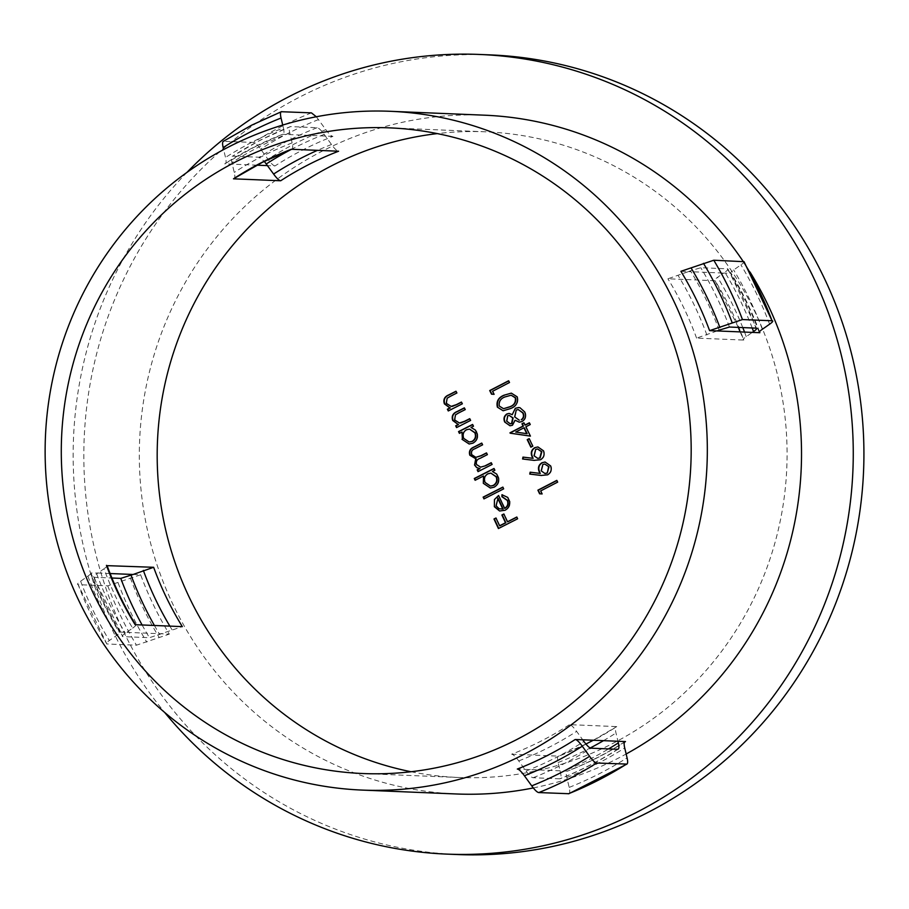 <?xml version="1.0" encoding="UTF-8"?>
<svg xmlns="http://www.w3.org/2000/svg" width="909" height="909" viewBox="0 0 909 909"><rect width="100%" height="100%" fill="white"/><g stroke="black" fill="none" stroke-linecap="round" stroke-linejoin="round"><path stroke-width="0.68" stroke-dasharray="4.54 3.41" d="M469.533 442.035L464.113 438.411C462.647 434.752 463.556 431.877 466.84 429.798L469.851 429.105M462.397 439.308L469.521 444.024L473.316 443.172C476.771 441.16 478.225 438.138 477.679 434.093L476.566 431.957M459.704 433.218A788.569 154.519 -117 0 1 459.784 433.377A788.058 84.798 154.2 0 0 462.386 432.059M476.941 431.98L475.691 430.048L471.385 427.48A788.058 84.798 154.2 0 0 473.816 426.241A788.728 154.553 63 0 0 472.941 424.48A787.978 84.787 -25.8 0 1 472.646 424.628M483.69 483.327L490.712 488.042L494.496 487.19C497.962 485.179 499.439 482.156 498.939 478.111L497.018 474.078L492.405 471.487M499.984 511.006L505.438 510.279C508.847 508.381 510.369 505.484 510.017 501.609L508.04 497.393L501.95 494.723M490.337 54.892A400.165 390.041 -87.6 0 0 300.72 96.536A400.165 390.041 -87.6 0 0 92.298 538.514A400.165 390.041 -87.6 0 0 457.397 854.54M186.902 172.449A400.165 390.041 -87.6 0 0 164.665 712.44M717.121 330.944L696.578 338.125L743.789 340.068A323.115 314.934 -87.6 0 0 715.11 280.745L667.899 278.79L688.443 271.621L680.909 271.302M585.93 744.051L558.853 756.152A323.115 314.934 -87.6 0 0 588.532 742.903A323.115 314.934 -87.6 0 0 616.745 726.598L569.534 724.655C571.102 724.825 573.477 727.064 576.624 731.37L582.737 739.812M411.038 771.741A323.115 314.934 -87.6 0 0 458.84 777.49A323.115 314.934 -87.6 0 0 611.95 743.869A323.115 314.934 -87.6 0 0 780.24 386.984A323.115 314.934 -87.6 0 0 485.44 131.805A323.115 314.934 -87.6 0 0 437.331 133.6M133.112 574.477L140.645 574.783A339.682 331.092 -87.6 0 0 169.324 634.118L119.045 632.039C120.465 632.153 119.647 633.3 116.579 635.471L109.307 640.55C106.228 642.72 105.41 643.867 106.842 643.97L78.163 584.646C76.731 584.544 77.549 583.396 80.628 581.226L87.9 576.136C90.968 573.977 91.786 572.829 90.355 572.715A339.682 331.092 -87.6 0 0 119.045 632.039L119.693 632.278C108.262 613.484 98.706 593.725 91.036 573L97.899 573.022L96.695 573.863C93.616 576.033 92.798 577.181 94.229 577.283L111.909 578.01M110.103 573.534L97.899 573.022L103.978 568.784A330.399 322.036 -87.6 0 0 132.657 628.108L125.374 633.187C122.295 635.368 121.476 636.505 122.908 636.618L149.451 637.709L182.334 626.631M484.395 115.182A339.682 331.092 -87.6 0 0 323.434 150.53A339.682 331.092 -87.6 0 0 146.508 525.709A339.682 331.092 -87.6 0 0 456.443 793.977M533.299 787.933A339.682 331.092 -87.6 0 0 617.404 758.629A339.682 331.092 -87.6 0 0 626.153 753.993M568.42 793.784C569.898 793.75 570.148 791.614 569.182 787.399L566.83 777.502C565.852 773.275 566.114 771.15 567.591 771.116L517.312 769.048M256.952 165.177L224.75 163.847C226.227 163.813 226.477 161.688 225.512 157.462L223.637 149.587M316.332 116.761L325.831 129.669C328.978 133.987 331.342 136.214 332.921 136.373A339.682 331.092 -87.6 0 0 303.276 149.701A339.682 331.092 -87.6 0 0 275.029 165.927L267.496 165.608M749.97 271.961A339.682 331.092 -87.6 0 0 743.187 261.44M233.488 178.823C234.965 178.789 235.215 176.664 234.249 172.437L231.897 162.529C230.92 158.302 231.17 156.178 232.659 156.143L259.201 157.234L264.303 161.37M291.63 149.281L291.38 149.269C292.857 149.246 293.107 147.11 292.141 142.883L289.789 132.987C288.812 128.76 289.062 126.624 290.55 126.601L260.372 140.066L232.659 156.143A348.795 339.966 -87.6 0 1 260.917 139.963A348.795 339.966 -87.6 0 1 290.55 126.601L317.093 127.692C318.661 127.851 321.025 130.078 324.183 134.396L331.501 144.508C334.671 148.837 337.034 151.076 338.591 151.224M332.921 136.373L282.642 134.305L253.531 147.519L224.75 163.847A339.682 331.092 -87.6 0 1 252.997 147.622A339.682 331.092 -87.6 0 1 282.642 134.305C284.119 134.271 284.369 132.135 283.403 127.919A346.965 338.182 -87.6 0 0 253.77 141.27A346.965 338.182 -87.6 0 0 225.512 157.462M275.029 165.927C273.461 165.768 271.098 163.529 267.939 159.211L260.622 149.11C257.463 144.804 255.099 142.565 253.531 142.406L223.307 141.338M511.642 754.209L558.853 756.152C557.376 756.174 557.126 758.299 558.092 762.537L560.444 772.434C561.421 776.65 561.16 778.786 559.683 778.82L533.14 777.729C531.572 777.57 529.208 775.343 526.05 771.025L518.732 760.913C515.585 756.606 513.221 754.368 511.642 754.209A323.115 314.934 -87.6 0 0 541.321 740.96A323.115 314.934 -87.6 0 0 569.534 724.655M593.282 740.244L616.745 726.598C615.268 726.621 615.007 728.757 615.984 732.995L617.95 741.255M132.657 628.108C135.736 625.937 136.555 624.79 135.123 624.688L135.634 624.699M106.444 565.353C107.876 565.466 107.057 566.602 103.978 568.784M690.465 270.814L688.443 271.621L723.655 273.064L724.859 272.234C727.927 270.064 728.745 268.928 727.314 268.803L700.771 267.712L690.465 270.814A341.523 332.876 -87.6 0 1 719.144 330.137M738.324 327.41L715.11 280.745C713.679 280.631 714.497 279.495 717.576 277.313L723.655 273.064L731.188 273.382C729.757 273.268 730.575 272.132 733.654 269.962L740.926 264.871C743.994 262.701 744.823 261.565 743.392 261.451M740.131 331.887L743.789 340.068C742.358 339.955 743.176 338.818 746.255 336.637L752.334 332.399M140.645 574.783L107.773 585.862L78.163 584.646A365.373 356.123 -87.6 0 0 106.842 643.97L136.452 645.185L169.324 634.118M624.858 741.721C606.542 753.481 587.305 763.299 567.136 771.184L567.591 771.116A339.682 331.092 -87.6 0 0 597.236 757.799A339.682 331.092 -87.6 0 0 624.426 742.244M93.559 576.999L94.229 577.283A348.795 339.966 -87.6 0 0 122.908 636.618L93.559 576.999M618.2 749.118C599.758 760.89 580.408 770.764 560.137 778.752L559.683 778.82A348.795 339.966 -87.6 0 0 617.575 749.277M759.197 332.421C751.516 311.696 741.971 291.937 730.541 273.143L731.188 273.382A339.682 331.092 -87.6 0 1 759.481 331.671M727.961 269.053L727.314 268.803A348.795 339.966 -87.6 0 1 755.993 328.138M282.722 125.056L283.403 127.919M498.7 528.39A788.421 154.485 -117 0 1 498.78 528.561A785.535 84.526 154.2 0 0 517.994 518.789A788.728 154.553 63 0 0 517.187 517.028L516.812 517.016M507.836 521.789A788.66 154.53 63 0 0 504.234 513.994L503.859 513.983M499.95 525.8A788.489 154.496 63 0 0 496.337 518.005L495.962 517.994M504.949 508.347A788.694 154.541 63 0 0 498.95 495.53L498.575 495.507M498.95 495.53L494.803 499.564M503.143 509.04L499.473 508.79L496.428 505.768L498.052 498.166M484.258 498.734A788.41 154.485 -117 0 1 484.327 498.893A787.842 84.776 154.2 0 0 504.041 488.872A788.728 154.553 63 0 0 503.211 487.11L502.836 487.099M475.418 480.122A788.41 154.485 -117 0 1 475.498 480.282A788.558 84.855 154.2 0 0 483.895 476.021M492.78 471.498A788.558 84.855 154.2 0 0 495.2 470.271L494.826 470.248M495.2 470.271A788.728 154.553 63 0 0 494.36 468.51L493.985 468.487M490.746 486.054L485.042 482.418M485.406 482.429C483.997 478.77 484.94 475.896 488.224 473.816L491.224 473.134M478.327 471.464A788.569 154.519 -117 0 1 478.407 471.623A788.66 84.867 154.2 0 0 492.428 464.488A788.728 154.553 63 0 0 491.587 462.726L491.212 462.704M480.963 467.169L476.43 464.454M476.805 464.476C476.055 461.42 477.316 459.363 480.577 458.306A788.728 84.878 154.2 0 0 487.701 454.67L487.326 454.659M487.701 454.67A788.728 154.553 63 0 0 486.849 452.909L486.474 452.898M476.214 457.363L471.68 454.636M472.044 454.648C471.203 451.75 472.305 449.785 475.339 448.728A788.648 84.867 154.2 0 0 482.94 444.865L482.565 444.842M482.94 444.865A788.728 154.553 63 0 0 482.077 443.103L481.713 443.081M456.841 427.435A788.569 154.519 -117 0 1 456.92 427.594A787.773 84.764 154.2 0 0 470.953 420.458A788.728 154.553 63 0 0 470.078 418.697L469.703 418.674M459.772 423.026L454.591 419.913M454.966 419.924L455.511 414.811M455.886 414.822L458.977 412.993A787.08 84.696 154.2 0 0 465.567 409.629L465.192 409.618M465.567 409.629A788.728 154.553 63 0 0 464.681 407.868L464.317 407.857M448.557 410.823A788.569 154.519 -117 0 1 448.637 410.982A786.637 84.651 154.2 0 0 462.67 403.835A788.728 154.553 63 0 0 461.783 402.073L461.408 402.062M451.478 406.414L446.274 403.301M446.649 403.312L447.171 398.187M447.546 398.21L450.637 396.369A785.66 84.537 154.2 0 0 457.227 393.018L456.852 392.995M457.227 393.018A788.728 154.553 63 0 0 456.329 391.256L455.954 391.234M542.446 493.951L542.071 493.939A787.933 3.091 -176.7 0 1 542.446 493.951A788.023 154.405 63 0 0 541.037 490.94L540.662 490.917M541.037 490.94A786.705 84.651 154.2 0 0 557.978 482.156L557.603 482.145M557.978 482.156A786.944 154.2 63 0 0 557.16 480.395L556.785 480.384M541.514 475.475L547.65 474.816M548.025 474.828C551.377 472.703 552.354 469.737 550.968 465.908L550.593 465.897M550.968 465.908L545.457 462.033L542.298 462.772M540.594 473.43A788.648 13.555 6.7 0 0 530.504 472.203L530.14 472.191M545.264 473.509L541.196 470.839M541.571 470.862L543.241 464.488L545.105 464.056M534.378 460.397L540.537 459.727M540.9 459.738C544.252 457.625 545.23 454.648 543.809 450.819L543.446 450.807M543.809 450.819L538.276 446.944L535.117 447.694M533.458 458.341A788.728 13.555 6.7 0 0 523.334 457.113L522.97 457.102M538.128 458.42L534.049 455.761M534.412 455.773L536.06 449.398L537.923 448.966M531.14 447.035A787.524 154.314 -117 0 1 531.22 447.194A788.626 84.867 154.2 0 0 533.163 446.194A787.399 154.291 63 0 0 529.527 438.649L529.163 438.627M530.731 436.138L530.367 436.115A788.33 17.521 -172.1 0 1 530.731 436.138A787.262 154.257 63 0 0 526.231 426.821L525.856 426.81M526.231 426.821A788.694 84.867 154.2 0 0 530.572 424.571L530.208 424.548M530.572 424.571A786.944 154.2 63 0 0 529.72 422.81L529.345 422.787M525.368 425.06A787.262 154.257 63 0 0 524.266 422.799L523.902 422.787M527.129 433.684A788.262 17.464 7.9 0 0 516.096 432.082A788.694 84.867 154.2 0 0 524.3 427.832M505.086 422.06L510.392 425.787L512.381 425.287M512.756 425.298L515.358 420.356L519.641 422.185L522.05 421.537M522.425 421.549C525.959 419.14 526.811 415.924 524.993 411.891L524.618 411.879M524.993 411.891L519.993 407.743M520.368 407.755L515.733 408.3M512.585 414.686L509.449 413.447L507.256 413.947M510.597 423.821L506.699 421.14M507.074 421.151L508.063 415.743L509.585 415.447M519.63 420.208L514.653 416.89M515.017 416.901L516.63 410.039L518.619 409.595M497.734 407.152L503.506 410.777L510.938 408.573C516.562 406.38 518.778 402.482 517.596 396.869L511.687 393.154L504.325 395.233M503.904 408.709L499.655 406.096C498.95 401.744 500.802 398.721 505.199 396.994L511.506 395.233M494.416 394.347L494.053 394.324A786.353 3.091 -176.7 0 1 494.416 394.347A788.023 154.405 63 0 0 492.905 391.324L492.542 391.302M492.905 391.324A786.819 84.673 154.2 0 0 509.847 382.541L509.472 382.53M509.847 382.541A786.944 154.2 63 0 0 508.972 380.78L508.597 380.769M696.578 338.125A323.115 314.934 -87.6 0 0 667.899 278.79M317.093 127.692A348.795 339.966 -87.6 0 0 287.46 141.054A348.795 339.966 -87.6 0 0 259.201 157.234M324.183 134.396A341.523 332.876 -87.6 0 0 294.539 147.735A341.523 332.876 -87.6 0 0 291.255 149.428M289.789 132.987A341.523 332.876 -87.6 0 0 260.144 146.315A341.523 332.876 -87.6 0 0 231.897 162.529M281.813 111.637A365.373 356.123 -87.6 0 0 252.213 125.067A365.373 356.123 -87.6 0 0 223.921 141.19M311.423 112.864A365.373 356.123 -87.6 0 0 281.824 126.283A365.373 356.123 -87.6 0 0 253.531 142.406M318.514 119.568A358.089 349.022 -87.6 0 0 288.903 132.964A358.089 349.022 -87.6 0 0 260.622 149.11M325.831 129.669A346.965 338.182 -87.6 0 0 296.198 143.02A346.965 338.182 -87.6 0 0 267.939 159.211M331.501 144.508A330.399 322.036 -87.6 0 0 317.446 150.349M292.141 142.883A330.399 322.036 -87.6 0 0 262.474 156.166A330.399 322.036 -87.6 0 0 234.249 172.437M526.05 771.025A341.523 332.876 -87.6 0 0 555.694 757.697A341.523 332.876 -87.6 0 0 583.942 741.471M518.732 760.913A330.399 322.036 -87.6 0 0 548.4 747.63A330.399 322.036 -87.6 0 0 576.624 731.37M96.695 573.863A341.523 332.876 -87.6 0 0 125.374 633.187M560.444 772.434A341.523 332.876 -87.6 0 0 608.587 748.902M558.092 762.537A330.399 322.036 -87.6 0 0 590.236 747.971M603.485 740.665A330.399 322.036 -87.6 0 0 615.984 732.995M154.405 625.483A341.523 332.876 -87.6 0 0 159.768 634.607M169.835 626.108A330.399 322.036 -87.6 0 0 172.017 629.732M706.895 335.023A330.399 322.036 -87.6 0 0 678.216 275.7M752.186 327.979A341.523 332.876 -87.6 0 0 724.859 272.234M746.255 336.637A330.399 322.036 -87.6 0 0 744.539 332.069M742.789 327.592A330.399 322.036 -87.6 0 0 717.576 277.313M130.328 577.885A346.965 338.182 -87.6 0 0 159.007 637.209M566.83 777.502A346.965 338.182 -87.6 0 0 624.722 747.959M118.079 582.771A358.089 349.022 -87.6 0 0 146.758 642.095M569.182 787.399A358.089 349.022 -87.6 0 0 627.074 757.856M107.773 585.862A365.373 356.123 -87.6 0 0 136.452 645.185M80.628 581.226A358.089 349.022 -87.6 0 0 109.307 640.55M87.9 576.136A346.965 338.182 -87.6 0 0 116.579 635.471M533.14 777.729A348.795 339.966 -87.6 0 0 591.032 748.187M142.111 624.972A348.795 339.966 -87.6 0 0 149.451 637.709M762.333 329.285A346.965 338.182 -87.6 0 0 733.654 269.962M769.605 324.195A358.089 349.022 -87.6 0 0 740.926 264.871M729.45 327.035A348.795 339.966 -87.6 0 0 700.771 267.712M485.44 131.805L389.529 127.862M727.973 269.041L756.674 328.422M458.84 777.49L362.93 773.536"/><path stroke-width="1.36" d="M469.476 429.093L475.191 432.786C476.589 436.422 475.68 439.286 472.475 441.399L469.158 442.013L472.101 441.376C475.305 439.274 476.214 436.411 474.816 432.775L469.476 429.093L466.465 429.775C463.181 431.843 462.272 434.718 463.738 438.399L469.158 442.024M462.011 432.048L462.397 439.308L462.011 432.048A786.399 84.628 -25.8 0 1 459.409 433.366A786.91 154.189 63 0 0 458.545 431.605A786.319 84.617 154.2 0 0 472.566 424.469A787.069 154.223 -117 0 1 473.441 426.23A786.399 84.628 -25.8 0 1 471.021 427.457L475.316 430.037L477.305 434.082C477.861 438.104 476.418 441.126 472.953 443.149L469.146 444.012L462.022 439.297M472.646 424.628A787.978 84.787 -25.8 0 1 458.909 431.616A788.569 154.519 -117 0 1 459.704 433.218M164.665 712.44A400.165 390.041 -87.6 0 0 446.751 854.108L457.397 854.54A400.165 390.041 -87.6 0 0 647.026 812.907A400.165 390.041 -87.6 0 0 855.449 370.929A400.165 390.041 -87.6 0 0 490.337 54.892L479.691 54.46A400.165 390.041 -87.6 0 0 290.062 96.093A400.165 390.041 -87.6 0 0 186.902 172.449M446.751 854.108A400.165 390.041 -87.6 0 0 636.368 812.464A400.165 390.041 -87.6 0 0 844.791 370.486A400.165 390.041 -87.6 0 0 479.691 54.46M264.303 161.37L273.609 174.051C276.779 178.38 279.143 180.618 280.699 180.766A323.115 314.934 -87.6 0 1 308.912 164.472A323.115 314.934 -87.6 0 1 338.591 151.224L291.38 149.269A323.115 314.934 -87.6 0 0 261.69 162.518A323.115 314.934 -87.6 0 0 233.488 178.823L262.235 162.416L291.823 149.201M516.051 739.915A323.115 314.934 -87.6 0 0 684.341 383.041A323.115 314.934 -87.6 0 0 389.529 127.862A323.115 314.934 -87.6 0 0 236.42 161.484A323.115 314.934 -87.6 0 0 68.13 518.357A323.115 314.934 -87.6 0 0 362.93 773.536A323.115 314.934 -87.6 0 0 516.051 739.915M437.331 133.6A323.115 314.934 -87.6 0 0 332.33 165.427A323.115 314.934 -87.6 0 0 159.939 497.973A323.115 314.934 -87.6 0 0 411.038 771.741M111.909 578.01L120.772 578.385L133.112 574.477L110.103 573.534M362.248 790.091A339.682 331.092 -87.6 0 0 523.22 754.743A339.682 331.092 -87.6 0 0 700.135 379.564A339.682 331.092 -87.6 0 0 390.211 111.296A339.682 331.092 -87.6 0 0 229.25 146.644A339.682 331.092 -87.6 0 0 52.324 521.834A339.682 331.092 -87.6 0 0 362.248 790.091L456.443 793.977A339.682 331.092 -87.6 0 0 533.299 787.933M267.496 165.608L256.952 165.177M626.153 753.993A339.682 331.092 -87.6 0 0 749.97 271.961M743.187 261.44A339.682 331.092 -87.6 0 0 484.395 115.182L390.211 111.296M316.332 116.761L311.423 112.864L281.347 111.716L251.668 125.169L223.307 141.338M281.813 111.637C280.336 111.659 280.074 113.784 281.051 118.022L282.722 125.056M568.42 793.784A365.373 356.123 -87.6 0 0 626.312 764.242C627.789 764.196 628.039 762.072 627.074 757.856L624.722 747.959C623.744 743.732 624.006 741.596 625.483 741.574L617.95 741.255L618.336 742.892C619.313 747.107 619.052 749.232 617.575 749.277L591.032 748.187C589.464 748.027 587.1 745.789 583.942 741.471L582.737 739.812L575.204 739.506C576.772 739.653 579.135 741.892 582.294 746.209L589.611 756.311C592.782 760.64 595.145 762.867 596.702 763.015L626.926 764.083L568.875 793.716L538.81 792.568A365.373 356.123 -87.6 0 0 596.702 763.015M485.315 465.715A787.035 84.685 154.2 0 0 491.212 462.704A787.069 154.223 -117 0 1 492.064 464.465A787.001 84.685 -25.8 0 1 478.032 471.612A786.91 154.189 63 0 0 477.18 469.851A787.035 84.685 154.2 0 0 479.634 468.601L476.691 467.624L474.555 465.022L475.748 458.738L469.805 455.204C468.68 451.284 470.123 448.535 474.123 446.955A786.955 84.685 154.2 0 0 481.713 443.081A787.069 154.223 -117 0 1 482.565 444.842A786.989 84.685 -25.8 0 1 474.975 448.716C471.941 449.75 470.839 451.728 471.68 454.636L475.85 457.352L481.031 455.67A787.069 84.696 154.2 0 0 486.474 452.898A787.069 154.223 -117 0 1 487.326 454.659A787.069 84.696 -25.8 0 1 480.202 458.284C476.964 459.318 475.702 461.374 476.43 464.454L480.6 467.158L485.69 465.726L480.588 467.158M474.282 478.509A786.933 84.685 154.2 0 0 493.985 468.487A787.069 154.223 -117 0 1 494.826 470.248A786.899 84.673 -25.8 0 1 492.405 471.487L496.655 474.066L498.575 478.1C499.075 482.122 497.598 485.145 494.132 487.167L490.349 488.031L483.327 483.315L483.52 476.009A786.899 84.673 -25.8 0 1 475.123 480.27A786.751 154.166 63 0 0 474.282 478.509L474.646 478.532A788.41 154.485 -117 0 1 475.418 480.122M483.133 497.121A786.274 84.605 154.2 0 0 502.836 487.099A787.069 154.223 -117 0 1 503.666 488.86A786.183 84.594 -25.8 0 1 483.963 498.882A786.751 154.166 63 0 0 483.133 497.121L483.497 497.132A788.41 154.485 -117 0 1 484.258 498.734M501.95 494.723L507.677 497.382L509.654 501.598C510.006 505.461 508.483 508.347 505.063 510.256L499.609 510.994L494.371 506.722L494.439 499.552L498.575 495.507A787.035 154.212 -117 0 1 504.575 508.336C507.62 506.461 508.517 503.836 507.302 500.473L501.882 496.7A786.91 175.88 91.3 0 0 501.95 494.723M507.472 521.777A784.047 84.367 154.2 0 0 516.812 517.016A787.069 154.223 -117 0 1 517.63 518.778A783.865 84.355 -25.8 0 1 498.405 528.538A786.762 154.166 63 0 0 493.985 518.994A784.762 84.446 154.2 0 0 495.962 517.994A786.83 154.178 -117 0 1 499.575 525.777A784.047 84.367 154.2 0 0 505.495 522.777A786.967 154.2 63 0 0 501.893 514.983A784.762 84.446 154.2 0 0 503.859 513.983A787.001 154.212 -117 0 1 507.472 521.777L507.836 521.789A785.706 84.548 -25.8 0 0 516.891 517.176M448.807 394.881A783.819 84.344 154.2 0 0 455.954 391.234A787.069 154.223 -117 0 1 456.852 392.995A783.99 84.367 -25.8 0 1 450.262 396.358L447.171 398.187L446.274 403.301L451.103 406.403L456.352 404.641A784.831 84.457 154.2 0 0 461.408 402.062A787.069 154.223 -117 0 1 462.295 403.823A784.967 84.469 -25.8 0 1 448.273 410.959A786.91 154.189 63 0 0 447.387 409.198A784.831 84.457 154.2 0 0 449.921 407.914L444.399 403.869C443.024 399.619 444.49 396.619 448.807 394.881L449.171 394.904C444.865 396.631 443.399 399.619 444.762 403.88L444.399 403.869M457.159 411.504A785.285 84.503 154.2 0 0 464.317 407.857A787.069 154.223 -117 0 1 465.192 409.618A785.421 84.514 -25.8 0 1 458.602 412.97L455.511 414.811L454.591 419.913L459.397 423.015L464.635 421.253A786.012 84.582 154.2 0 0 469.703 418.674A787.069 154.223 -117 0 1 470.578 420.435A786.115 84.594 -25.8 0 1 456.545 427.582A786.91 154.189 63 0 0 455.682 425.821A786.012 84.582 154.2 0 0 458.216 424.526L452.716 420.481C451.375 416.231 452.852 413.231 457.159 411.504L457.534 411.516C453.227 413.243 451.739 416.231 453.091 420.492L452.716 420.481M514.994 420.344L512.381 425.287L510.017 425.776L504.711 422.037C503.302 418.685 504.029 415.981 506.892 413.936L509.085 413.425L512.21 414.674L515.358 408.277L518.596 407.539L519.993 407.743L524.618 411.879C526.447 415.902 525.584 419.117 522.05 421.537L519.266 422.174L515.358 420.356M530.856 447.183A785.865 153.985 63 0 0 527.22 439.638A787.058 84.696 154.2 0 0 529.163 438.627A785.74 153.962 -117 0 1 532.788 446.171A786.967 84.685 -25.8 0 1 530.856 447.183M534.742 447.671L537.912 446.933L543.446 450.807C544.866 454.602 543.9 457.568 540.537 459.727L534.015 460.374A787.069 13.544 6.7 0 0 522.584 458.988A786.251 173.414 102 0 0 522.97 457.102A787.069 13.521 -173.3 0 1 533.083 458.329L531.935 456.386C530.538 452.671 531.47 449.773 534.742 447.671L535.117 447.694C531.845 449.773 530.913 452.682 532.299 456.409L531.935 456.386M556.785 480.384A785.285 153.871 -117 0 1 557.603 482.145A785.046 84.48 -25.8 0 1 540.662 490.917A786.365 154.087 -117 0 1 542.071 493.939A786.274 3.091 3.3 0 0 539.594 493.792A786.455 154.098 63 0 0 537.901 490.167A785.183 84.492 154.2 0 0 556.785 480.384M541.934 462.761L545.082 462.022L550.593 465.897C552.002 469.68 551.013 472.657 547.65 474.816L541.139 475.464A786.955 13.544 6.7 0 0 529.754 474.078A785.694 173.301 102 0 0 530.14 472.191A786.989 13.521 -173.3 0 1 540.23 473.419L539.082 471.476C537.708 467.76 538.662 464.863 541.934 462.761L542.298 462.772C539.026 464.863 538.083 467.771 539.457 471.498L539.082 471.476M529.345 422.787A785.285 153.871 -117 0 1 530.208 424.548A787.035 84.696 -25.8 0 1 525.856 426.81A785.603 153.939 -117 0 1 530.367 436.115A786.671 17.487 7.9 0 0 510.154 433.184A786.478 154.11 63 0 0 509.983 432.82A787.012 84.685 154.2 0 0 523.073 426.048A785.74 153.962 63 0 0 521.971 423.787A786.978 84.685 154.2 0 0 523.902 422.787A785.603 153.939 -117 0 1 525.004 425.048A787.012 84.685 154.2 0 0 529.345 422.787M510.563 408.561L503.132 410.766L497.371 407.141C496.132 401.483 498.337 397.517 503.95 395.222L511.324 393.142L517.221 396.858C518.403 402.471 516.187 406.368 510.563 408.561M508.597 380.769A785.285 153.871 -117 0 1 509.472 382.53A785.16 84.492 -25.8 0 1 492.542 391.302A786.365 154.087 -117 0 1 494.053 394.324A784.683 3.079 3.3 0 0 491.53 394.176A786.455 154.098 63 0 0 489.712 390.552A785.024 84.469 154.2 0 0 508.597 380.769M133.112 574.477L153.655 567.296L107.114 565.648C114.693 586.419 124.238 606.178 135.771 624.915M719.144 330.137L717.121 330.944L709.588 330.637L742.46 319.559A365.373 356.123 -87.6 0 0 713.781 260.235L744.039 261.69L772.071 320.775C773.502 320.888 772.673 322.036 769.605 324.195L762.333 329.285C759.254 331.455 758.436 332.592 759.867 332.705L752.334 332.399L753.538 331.558C756.606 329.388 757.424 328.251 755.993 328.138L729.45 327.035L719.144 330.137M624.858 741.721L625.483 741.574A339.682 331.092 -87.6 0 1 624.426 742.244M575.204 739.506A339.682 331.092 -87.6 0 1 546.957 755.72A339.682 331.092 -87.6 0 1 517.312 769.048C518.88 769.196 521.243 771.434 524.402 775.752L531.72 785.853C534.89 790.182 537.253 792.421 538.81 792.568M618.2 749.118L617.575 749.277M759.197 332.421L759.867 332.705A339.682 331.092 -87.6 0 0 759.481 331.671M743.392 261.451A365.373 356.123 -87.6 0 1 772.071 320.775L742.46 319.559M709.588 330.637A339.682 331.092 -87.6 0 0 680.909 271.302L713.781 260.235M756.674 328.422L755.993 328.138M223.921 141.19C222.444 141.213 222.194 143.338 223.16 147.565L223.637 149.587M617.95 741.255L582.737 739.812M752.334 332.399L717.121 330.944M280.699 180.766L233.488 178.823M153.655 567.296A323.115 314.934 -87.6 0 0 182.334 626.631L135.123 624.688A323.115 314.934 -87.6 0 1 106.444 565.353M503.938 514.153A786.421 84.628 -25.8 0 1 502.257 515.005L501.893 514.983M502.257 515.005A788.626 154.53 -117 0 1 505.87 522.789L505.495 522.777M505.87 522.789A785.706 84.548 -25.8 0 1 499.95 525.8L499.575 525.777M496.041 518.153A786.421 84.628 -25.8 0 1 494.36 519.005L493.985 518.994M494.36 519.005A788.421 154.485 -117 0 1 498.7 528.39M502.313 494.757A788.569 176.255 -88.7 0 1 502.245 496.712L507.665 500.484C508.904 503.836 507.995 506.461 504.949 508.347L504.575 508.336M494.371 506.722L494.439 499.552M494.746 506.733L499.609 510.994M502.768 509.029L503.143 509.04A788.671 154.541 -117 0 0 498.052 498.166L496.064 505.756L499.098 508.779L502.768 509.029A787.012 154.212 63 0 0 497.678 498.143M502.916 487.269A787.933 84.787 -25.8 0 1 483.497 497.132M483.327 483.315L483.52 476.009M494.064 468.658A788.592 84.855 -25.8 0 1 474.646 478.532M490.86 473.112L496.496 476.816C497.837 480.441 496.893 483.304 493.689 485.417L490.746 486.054L493.314 485.395C496.53 483.293 497.462 480.429 496.121 476.793L490.86 473.112L487.86 473.805C484.565 475.873 483.633 478.736 485.042 482.418L490.383 486.042M491.292 462.874A788.682 84.867 -25.8 0 1 485.69 465.726M486.554 453.057A788.728 84.878 -25.8 0 1 481.406 455.693L475.85 457.352M481.793 443.251A788.614 84.855 -25.8 0 1 474.487 446.967C470.498 448.535 469.055 451.284 470.169 455.216L469.805 455.204M470.169 455.216L475.748 458.738M476.111 458.761L474.555 465.022M474.93 465.044L476.691 467.624M477.066 467.635L479.634 468.601M479.997 468.624A788.682 84.867 -25.8 0 1 477.555 469.862L477.18 469.851M477.555 469.862A788.569 154.519 -117 0 1 478.327 471.464M469.783 418.844A787.671 84.764 -25.8 0 1 465.01 421.276L460.738 422.901M461.113 422.912L459.397 423.015M464.397 408.016A786.944 84.685 -25.8 0 1 457.534 411.516M453.091 420.492L458.216 424.526M458.579 424.548A787.671 84.764 -25.8 0 1 456.045 425.832L455.682 425.821M456.045 425.832A788.569 154.519 -117 0 1 456.841 427.435M461.499 402.221A786.49 84.628 -25.8 0 1 456.727 404.664L452.455 406.289M452.818 406.3L451.103 406.403M456.045 391.404A785.478 84.526 -25.8 0 1 449.171 394.904M444.762 403.88L449.921 407.914M450.296 407.925A786.49 84.628 -25.8 0 1 447.762 409.22L447.387 409.198M447.762 409.22A788.569 154.519 -117 0 1 448.557 410.823M556.865 480.543A786.842 84.673 -25.8 0 1 538.276 490.178L537.901 490.167M538.276 490.178A788.114 154.428 -117 0 1 539.957 493.803L539.594 493.792M539.957 493.803A787.933 3.091 -176.7 0 1 542.071 493.928M539.457 471.498L540.23 473.419M530.504 472.226A787.364 173.664 -78 0 1 530.117 474.089L529.754 474.078M530.117 474.089A788.614 13.567 -173.3 0 1 541.514 475.475L541.139 475.464M548.991 466.817L544.73 464.044L548.991 466.817L547.263 473.032L545.264 473.509M547.263 473.032L548.616 466.806M544.73 464.044L542.866 464.465L541.196 470.839L544.889 473.487L546.9 473.021M532.299 456.409L533.083 458.329M523.334 457.147A787.91 173.778 -78 0 1 522.959 459L522.584 458.988M522.959 459A788.728 13.567 -173.3 0 1 534.378 460.397L534.015 460.374M537.56 448.955L541.832 451.728L540.139 457.943L537.764 458.397L539.764 457.931L541.469 451.716L537.56 448.955L535.685 449.376L534.049 455.761L537.764 458.397M529.243 438.797A788.717 84.867 -25.8 0 1 527.595 439.649L527.22 439.638M527.595 439.649A787.524 154.314 -117 0 1 531.14 447.035M529.424 422.958A788.671 84.867 -25.8 0 1 525.368 425.06L525.004 425.048M523.982 422.946A788.637 84.867 -25.8 0 1 522.334 423.81L521.971 423.787M522.334 423.81A787.399 154.291 -117 0 1 523.436 426.071L523.073 426.048M523.436 426.071A788.671 84.867 -25.8 0 1 510.347 432.843L509.983 432.82M510.517 433.195A788.33 17.521 -172.1 0 1 530.345 436.081M526.765 433.661L527.129 433.684A787.399 154.291 -117 0 0 524.3 427.832L523.925 427.809A787.035 84.696 -25.8 0 1 515.721 432.059A786.615 17.43 -172.1 0 1 526.765 433.661A785.74 153.962 63 0 0 523.925 427.809M506.892 413.936L507.256 413.947C504.404 415.981 503.677 418.685 505.086 422.06L504.711 422.037M512.21 414.674L515.358 408.277M509.21 415.424L513.108 417.947L511.926 423.526L510.233 423.81L511.551 423.503L512.733 417.935L509.21 415.436L507.688 415.731L506.699 421.14L510.233 423.81M518.255 409.573L523.05 412.879C524.436 415.674 523.959 417.97 521.618 419.765L521.255 419.742C523.584 417.97 524.061 415.674 522.686 412.856L518.255 409.573L516.267 410.027L514.653 416.89L519.266 420.185M497.371 407.141L497.734 407.152C496.519 401.494 498.711 397.517 504.325 395.233L503.95 395.222M511.131 395.21L515.63 397.812C516.369 402.187 514.505 405.187 510.063 406.812L503.529 408.698L509.688 406.8C514.096 405.232 515.96 402.233 515.255 397.801L511.131 395.222L504.825 396.983C500.461 398.653 498.609 401.687 499.28 406.073L503.529 408.698M508.676 380.928A786.683 84.651 -25.8 0 1 490.087 390.563L489.712 390.552M490.087 390.563A788.114 154.428 -117 0 1 491.905 394.188L491.53 394.176M491.905 394.188A786.353 3.091 -176.7 0 1 494.041 394.324M291.255 149.428A341.523 332.876 -87.6 0 0 266.292 163.95M281.051 118.022A358.089 349.022 -87.6 0 0 251.441 131.419A358.089 349.022 -87.6 0 0 223.16 147.565M524.402 775.752A346.965 338.182 -87.6 0 0 554.036 762.401A346.965 338.182 -87.6 0 0 582.294 746.209M531.72 785.853A358.089 349.022 -87.6 0 0 561.33 772.457A358.089 349.022 -87.6 0 0 589.611 756.311M317.446 150.349A330.399 322.036 -87.6 0 0 301.833 157.791A330.399 322.036 -87.6 0 0 273.609 174.051M608.587 748.902A341.523 332.876 -87.6 0 0 618.336 742.892M590.236 747.971A330.399 322.036 -87.6 0 0 603.485 740.665M131.089 575.283A341.523 332.876 -87.6 0 0 154.405 625.483M143.338 570.398A330.399 322.036 -87.6 0 0 169.835 626.108M753.538 331.558A341.523 332.876 -87.6 0 0 752.186 327.979M744.539 332.069A330.399 322.036 -87.6 0 0 742.789 327.592M120.772 578.385A348.795 339.966 -87.6 0 0 142.111 624.972M732.143 322.661A358.089 349.022 -87.6 0 0 703.464 263.326M719.905 327.535A346.965 338.182 -87.6 0 0 691.226 268.212M585.93 744.051L593.282 740.244M740.131 331.887L738.324 327.41"/></g></svg>
